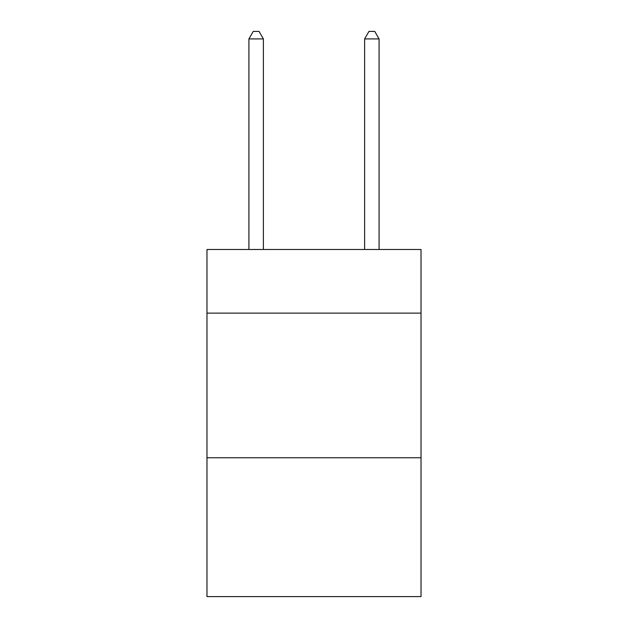 <?xml version="1.0" encoding="UTF-8"?>
<svg xmlns="http://www.w3.org/2000/svg" width="628" height="628" viewBox="0 0 628 628"><rect width="100%" height="100%" fill="white"/><g stroke="black" fill="none" stroke-linecap="round" stroke-linejoin="round"><path stroke-width="0.94" d="M421.027 313.129L421.027 249.497L206.973 249.497L206.973 313.129L421.027 313.129L421.027 596.6L206.973 596.6L206.973 313.129M421.027 457.757L206.973 457.757M263.383 249.497L263.383 38.92L248.916 38.92L248.916 249.497M248.916 38.92L253.257 31.4L259.042 31.4L263.383 38.92M379.084 249.497L379.084 38.92L364.617 38.92L364.617 249.497M364.617 38.92L368.958 31.4L374.743 31.4L379.084 38.92"/></g></svg>
